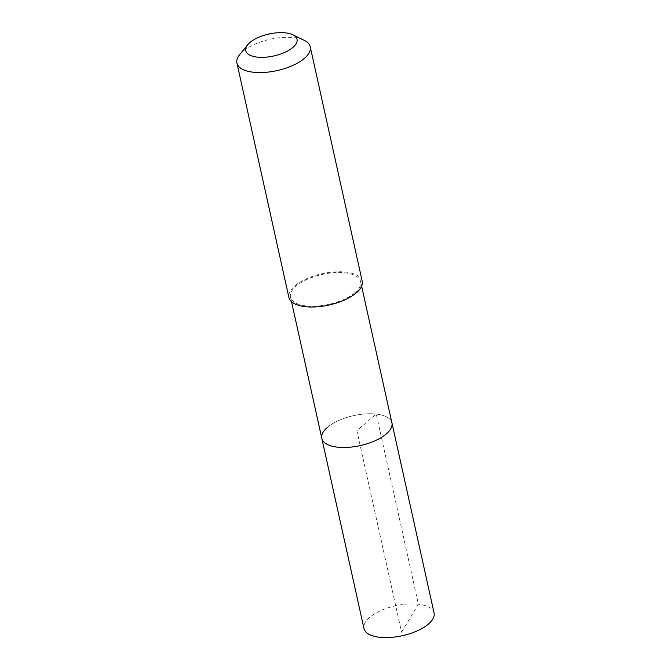 <?xml version="1.0" encoding="UTF-8"?>
<svg xmlns="http://www.w3.org/2000/svg" width="671" height="671" viewBox="0 0 671 671"><rect width="100%" height="100%" fill="white"/><g stroke="black" fill="none" stroke-linecap="round" stroke-linejoin="round"><path stroke-width="0.5" stroke-dasharray="3.35 2.52" d="M434.07 612.975A35.898 15.341 -12.5 0 0 407.532 604.034A35.898 15.341 -12.5 0 0 369.629 617.412A35.898 15.341 -12.5 0 0 363.967 628.509M327.473 427.293A35.898 15.341 167.5 0 1 365.385 413.915A35.898 15.341 167.5 0 1 391.923 422.847A35.898 15.341 -12.5 0 0 365.385 413.915A35.898 15.341 -12.5 0 0 327.473 427.293A35.898 15.341 -12.5 0 0 321.82 438.389M354.951 292.707A35.898 15.341 167.5 0 1 317.048 306.085A35.898 15.341 167.5 0 1 290.509 297.144A35.898 15.341 167.5 0 1 296.163 286.047A35.898 15.341 167.5 0 1 334.066 272.669A35.898 15.341 167.5 0 1 360.604 281.602A35.898 15.341 167.5 0 1 354.951 292.707M362.214 281.25A37.542 16.045 -12.5 0 0 334.46 271.906A37.542 16.045 -12.5 0 0 294.821 285.896A37.542 16.045 -12.5 0 0 288.907 297.505M239.639 54.687A37.542 16.045 167.5 0 1 242.843 51.449A37.542 16.045 167.5 0 1 304.24 40.369M401.577 632.275L418.394 604.202L376.246 414.074L356.871 430.623L401.577 632.275M290.509 297.144L291.524 301.724M360.604 281.602L361.619 286.19"/><path stroke-width="1.01" d="M291.524 301.724L363.967 628.509A35.898 15.341 -12.5 0 0 390.514 637.45A35.898 15.341 -12.5 0 0 428.417 624.072A35.898 15.341 -12.5 0 0 434.07 612.975L391.923 422.847A35.898 15.341 167.5 0 1 386.27 433.952A35.898 15.341 167.5 0 1 348.358 447.331A35.898 15.341 167.5 0 1 321.82 438.389A35.898 15.341 167.5 0 1 327.473 427.293M321.82 438.389A35.898 15.341 -12.5 0 0 348.358 447.331A35.898 15.341 -12.5 0 0 386.27 433.952A35.898 15.341 -12.5 0 0 391.923 422.847L361.619 286.19M236.93 63.057L288.907 297.505A37.542 16.045 -12.5 0 0 316.662 306.848A37.542 16.045 -12.5 0 0 356.301 292.858A37.542 16.045 -12.5 0 0 362.214 281.25L310.237 46.811A37.542 16.045 167.5 0 1 304.324 58.419A37.542 16.045 167.5 0 1 264.684 72.409A37.542 16.045 167.5 0 1 236.93 63.057A37.542 16.045 167.5 0 1 239.639 54.687L247.624 44.823A26.278 11.231 167.5 0 1 249.864 42.558A26.278 11.231 167.5 0 1 292.841 34.8A26.278 11.231 167.5 0 1 292.9 47.431A26.278 11.231 167.5 0 1 259.241 57.278A26.278 11.231 167.5 0 1 247.624 44.823M292.841 34.8L304.24 40.369A37.542 16.045 167.5 0 1 310.237 46.811"/></g></svg>
